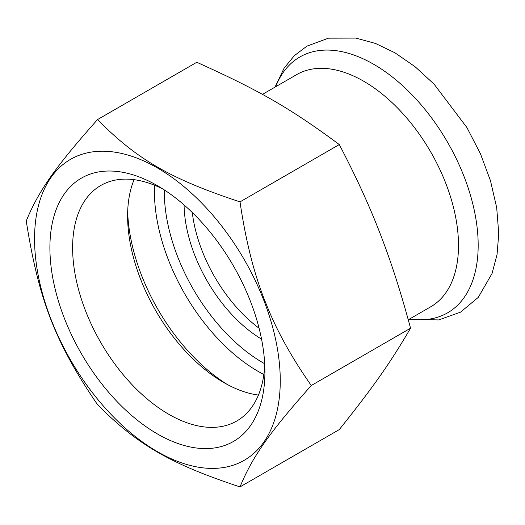 <?xml version="1.0" encoding="UTF-8"?>
<svg xmlns="http://www.w3.org/2000/svg" width="525" height="525" viewBox="0 0 525 525"><rect width="100%" height="100%" fill="white"/><g stroke="black" fill="none" stroke-linecap="round" stroke-linejoin="round"><path stroke-width="0.79" d="M184.078 204.953A111.707 64.496 -120 0 0 261.548 339.13M192.294 212.527A111.707 64.496 -120 0 0 259.094 328.23M240.017 486.905L339.294 429.588C374.036 386.013 389.648 363.799 410.55 328.21C401.277 293.685 391.584 263.347 381.485 237.188C370.735 208.694 356.672 177.817 339.294 144.559C290.568 108.439 259.343 90.412 196.783 62.278L97.506 119.595C55.407 166.937 38.647 190.785 26.25 220.973C38.647 299.768 55.407 342.976 97.506 404.624C137.15 444.662 170.671 464.015 240.017 486.905C252.413 456.717 269.174 432.869 311.272 385.527C291.388 357.131 276.327 329.89 266.103 303.811C254.559 275.769 245.864 241.789 240.017 201.876C170.671 178.986 137.15 159.633 97.506 119.595M339.294 144.559L240.017 201.876M265.217 304.041A173.729 100.301 60 0 1 154.507 449.945A173.729 100.301 60 0 1 52.5 175.429A173.729 100.301 60 0 1 265.217 304.041M410.55 328.21L311.272 385.527M54.226 285.075A152.033 87.773 -120 0 0 172.646 441.486A152.033 87.773 -120 0 0 264.915 371.871A152.033 87.773 -120 0 0 157.408 185.673A152.033 87.773 -120 0 0 54.226 285.075M163.249 189.223A135.975 78.507 -120 0 0 100.774 185.489A135.975 78.507 -120 0 0 76.479 281.131A135.975 78.507 -120 0 0 236.749 421.011A135.975 78.507 -120 0 0 264.751 365.039M134.085 179.675A135.975 78.507 -120 0 0 127.608 215.985A135.975 78.507 -120 0 0 223.755 382.522A135.975 78.507 -120 0 0 258.438 395.069M227.45 384.569A146.613 84.65 60 0 1 127.68 211.765M262.408 94.402L296.684 74.609A134.046 77.392 60 0 1 430.736 152.001A134.046 77.392 60 0 1 430.73 306.79L408.26 319.764M275.664 86.743A147.715 85.286 60 0 1 282.05 74.169A147.715 85.286 60 0 1 452.845 151.863A147.715 85.286 60 0 1 409.71 318.924M154.606 185.259A146.613 84.65 -120 0 0 202.099 320.047A146.613 84.65 -120 0 0 263.865 374.502M264.692 363.746A139.63 80.62 60 0 1 209.705 313.937A139.63 80.62 60 0 1 164.332 189.925M275.015 87.117L284.137 68.099L294.302 55.716L306.915 46.134L328.506 38.161L355.852 38.095L375.473 43.45L394.905 52.776L415.032 66.675L434.09 84.164L466.922 127.562L480.434 153.727L490.488 180.751L496.696 207.703L498.75 233.684L497.057 254.454L492.05 273.499L478.262 297.393L460.543 312.152L438.808 319.922L409.067 319.298"/></g></svg>
